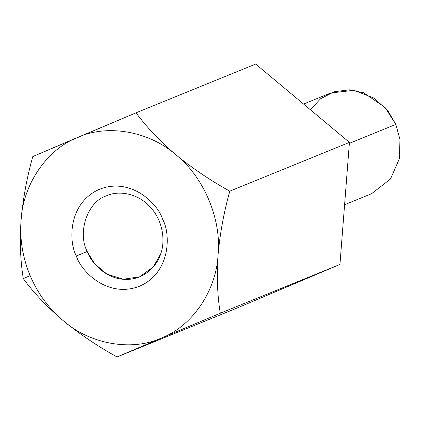 <?xml version="1.0" encoding="UTF-8"?>
<svg xmlns="http://www.w3.org/2000/svg" width="421" height="421" viewBox="0 0 421 421"><rect width="100%" height="100%" fill="white"/><g stroke="black" fill="none" stroke-linecap="round" stroke-linejoin="round"><path stroke-width="0.63" d="M63.171 320.639C48.736 308.461 37.727 293.453 30.133 275.613L23.297 278.618C33.517 292.595 46.81 306.604 63.171 320.639C46.81 306.604 33.517 292.595 23.297 278.618C20.397 261.162 19.65 241.765 21.05 220.436C23.029 198.628 26.944 177.33 32.801 156.549L136.051 112.807L255.689 64.045L136.051 112.807C146.44 126.953 159.727 140.961 175.925 154.828C192.876 168.626 210.832 180.73 229.798 191.145L349.441 142.382L255.689 64.045L349.441 142.382L229.798 191.145C223.898 212.189 219.983 233.487 218.046 255.031C216.652 276.602 217.399 295.995 220.294 313.219L339.936 264.451L349.441 142.382L339.936 264.451L220.294 313.219L161.669 337.937L117.043 356.955L236.686 308.193L339.936 264.451L236.686 308.193L117.043 356.955C97.861 346.394 79.901 334.29 63.171 320.639C79.901 334.29 97.861 346.394 117.043 356.955L161.669 337.937C131.989 351.677 89.947 344.294 63.171 320.639C89.947 344.294 131.989 351.677 161.669 337.937L220.294 313.219C217.399 295.995 216.652 276.602 218.046 255.031C216.252 290.79 192.186 326.175 161.669 337.937C192.186 326.175 216.252 290.79 218.046 255.031C219.983 233.487 223.898 212.189 229.798 191.145C210.832 180.73 192.876 168.626 175.925 154.828C203.811 176.846 221.788 219.615 218.046 255.031C221.788 219.615 203.811 176.846 175.925 154.828C159.727 140.961 146.44 126.953 136.051 112.807L77.427 137.53C107.113 123.79 149.155 131.173 175.925 154.828C149.155 131.173 107.113 123.79 77.427 137.53L32.801 156.549C26.944 177.33 23.029 198.628 21.05 220.436C19.65 241.765 20.397 261.162 23.297 278.618L30.133 275.613C22.697 257.705 19.671 239.312 21.05 220.436C22.85 184.677 46.915 149.292 77.427 137.53C46.915 149.292 22.85 184.677 21.05 220.436C19.671 239.312 22.697 257.705 30.133 275.613C37.727 293.453 48.736 308.461 63.171 320.639M310.34 109.707L320.644 98.714L334.285 91.71L349.377 89.841L363.744 92.804L385.057 107.434L395.824 124.411L349.362 143.35L395.824 124.411L399.95 139.304L399.471 158.517L390.483 178.999L371.627 193.681L390.483 178.993L399.471 158.512L399.95 139.304L395.824 124.411L388.204 111.223L374.458 98.282L353.998 90.294L330.606 93.02L303.562 104.045M106.208 195.918C87.642 201.659 77.169 232.229 87.168 251.511L94.536 263.672L106.966 274.145L123.269 279.26L139.693 276.781L153.339 266.872L160.617 254C165.195 242.528 163.785 221.178 149.939 206.732C136.404 191.944 116.706 190.76 106.208 195.918C116.706 190.76 136.404 191.944 149.939 206.732C163.785 221.178 165.195 242.528 160.617 254C157.154 266.004 143.55 280.244 125.058 279.365C106.587 278.986 91.694 263.783 87.168 251.511C77.169 232.229 87.642 201.659 106.208 195.918L106.65 195.733M87.168 251.511L76.396 256.015C80.606 270.892 107.66 298.963 139.877 286.091C171.542 271.903 170.384 232.866 162.701 219.452C158.491 204.574 131.436 176.504 99.219 189.376C67.56 203.564 68.718 242.601 76.396 256.015L87.168 251.511M76.396 256.015C68.718 242.601 67.56 203.564 99.219 189.376C131.436 176.504 158.491 204.574 162.701 219.452C170.384 232.866 171.542 271.903 139.877 286.091C107.66 298.963 80.606 270.892 76.396 256.015M371.632 193.681L344.588 204.706"/></g></svg>

